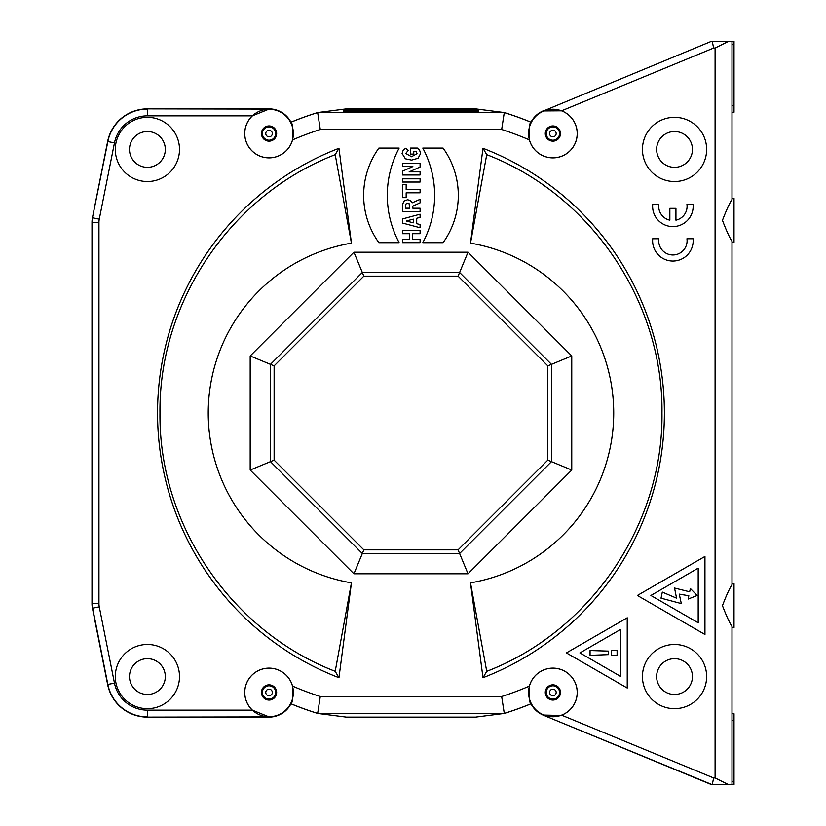 <?xml version="1.0" encoding="UTF-8"?>
<svg xmlns="http://www.w3.org/2000/svg" width="826" height="826" viewBox="0 0 826 826"><rect width="100%" height="100%" fill="white"/><g stroke="black" fill="none" stroke-linecap="round" stroke-linejoin="round"><path stroke-width="1.24" d="M658.849 204.29L652.716 204.29A20.278 20.278 0 0 0 672.891 226.592A20.278 20.278 0 0 0 693.066 204.29L686.943 204.29A14.187 14.187 0 0 1 675.936 220.181L675.936 208.348L669.855 208.348L669.855 220.181A14.187 14.187 0 0 1 658.849 204.29M292.538 686.086A24.336 24.336 0 0 0 246.437 683.463A24.336 24.336 0 0 0 252.343 710.143L269.049 716.906L147.4 717.123L269.049 717.123A24.666 24.666 0 0 0 290.948 703.804L290.938 703.752C292.734 702.616 293.271 696.731 292.538 686.086A297.659 297.659 0 0 0 320.271 696.504L317.669 713.396A314.551 314.551 0 0 1 290.938 703.752M713.612 777.937L715.089 777.937L728.604 784.7L712.27 784.7L713.612 777.937L561.608 715.171A24.336 24.336 0 0 0 562.186 669.958A24.336 24.336 0 0 0 529.404 686.096A297.659 297.659 0 0 1 501.671 696.504L504.283 713.437L475.621 717.123L346.331 717.123L317.669 713.437L504.273 713.396A314.551 314.551 0 0 0 531.015 703.752C529.208 702.627 528.671 696.741 529.404 686.096M562.165 156.011A24.305 24.305 0 0 1 530.437 142.826A24.305 24.305 0 0 1 543.622 111.087A24.305 24.305 0 0 1 575.361 124.272A24.305 24.305 0 0 1 562.165 156.011L562.186 156.042A24.336 24.336 0 0 0 561.587 110.818L543.56 110.942L711.485 41.3L543.57 110.942M562.186 156.042A24.336 24.336 0 0 1 529.404 139.914C528.671 129.259 529.208 123.373 531.015 122.248L530.994 122.196A314.592 314.592 0 0 0 504.283 112.563L475.621 108.877L346.331 108.877L317.669 112.563A314.592 314.592 0 0 0 290.948 122.196L290.938 122.248A314.551 314.551 0 0 1 317.669 112.604L504.283 112.563M252.343 710.143L147.4 710.143A33.577 33.577 0 0 1 114.473 683.123L99.275 606.842A16.685 16.685 0 0 1 98.955 603.579L98.955 222.421A16.685 16.685 0 0 1 99.275 219.158L114.473 142.877L107.638 141.514A40.546 40.546 0 0 1 147.4 108.877L269.049 109.094L252.343 115.857A24.336 24.336 0 0 0 256.556 154.431A24.336 24.336 0 0 0 292.538 139.914C293.271 129.269 292.734 123.384 290.938 122.248M470.5 582.857L482.993 677.712A283.845 283.845 0 0 0 482.993 148.288L470.5 243.143A172.335 172.335 0 0 1 470.5 582.857L486.731 671.332L482.993 677.712M338.949 677.712L351.442 582.857A172.335 172.335 0 0 1 351.442 243.143L338.949 148.288A283.845 283.845 0 0 0 338.949 677.712L335.201 671.321C231.476 631.291 158.716 524.933 159.976 413C158.726 301.758 230.826 194.936 335.211 154.668L351.442 243.143M422.798 148.081A100.369 100.369 0 0 1 422.798 242.689L443.077 242.689A81.103 81.103 0 0 0 443.077 148.081L422.798 148.081M399.144 242.689A100.369 100.369 0 0 1 399.144 148.081L378.876 148.081A81.103 81.103 0 0 0 378.876 242.689L399.144 242.689M420.093 230.495L420.093 233.696L412.68 233.696L412.68 239.447L420.093 239.447L420.093 242.658L402.52 242.658L402.52 239.416L409.376 239.416L409.376 233.696L402.52 233.696L402.52 230.495L420.093 230.495M420.093 214.202L420.093 217.393L416.707 218.27L416.707 223.681L420.093 224.558L420.093 227.749L402.52 223.061L402.52 218.942L420.093 214.202M420.093 199.303L420.093 202.845L412.855 206.097L412.855 208.235L420.093 208.235L420.093 211.477L402.52 211.477L402.52 204.734L403.883 201.11L407.517 199.758L410.264 200.367L412.277 202.783L420.093 199.303M406.165 184.725L406.165 189.588L420.093 189.588L420.093 192.819L406.165 192.819L406.165 197.651L402.52 197.651L402.52 184.725L406.165 184.725M420.093 178.829L420.093 182.04L402.52 182.04L402.52 178.829L420.093 178.829M420.093 163.445L420.093 167.007L409.159 171.88L420.093 171.88L420.093 174.988L402.52 174.988L402.52 171.189L412.855 166.563L402.52 166.563L402.52 163.445L420.093 163.445M419.598 150.198L417.326 148.06L410.636 148.06L410.636 154.111L413.764 154.111L413.764 151.323L416.025 151.323L417.006 153.677L411.544 156.734L405.772 153.471L408.261 150.311L405.566 148.288L403.181 150.239L402.097 153.471L405.39 158.799L411.616 160.11L418.121 158.251L420.63 153.45L419.598 150.198M627.233 617.796L566.409 652.912L627.233 688.027L627.233 617.796M637.373 595.474L704.95 634.492L704.95 556.456L637.373 595.474M658.849 238.755L652.716 238.755A20.278 20.278 0 0 0 672.891 261.057A20.278 20.278 0 0 0 693.066 238.755L686.943 238.755A14.197 14.197 0 0 1 672.891 254.976A14.197 14.197 0 0 1 658.849 238.755M363.843 549.858L274.118 460.134L274.118 365.866L363.843 276.142L458.1 276.142L547.824 365.866L547.824 460.134L458.1 549.858L363.843 549.858L353.931 573.791L468.012 573.791L571.757 470.046L547.824 460.134M731.991 198.426L734.015 198.426L734.015 242.359L731.991 242.359L731.991 241.285L731.991 584.705C729.492 588.525 726.312 595.505 722.451 605.644C726.333 615.742 729.513 622.69 731.991 626.511L731.991 784.7L728.604 784.7L734.015 784.7L734.015 713.736L731.991 713.736M715.089 777.937L715.089 48.063L728.604 41.3L731.991 41.3L731.991 199.489C729.513 203.31 726.333 210.258 722.451 220.356C726.312 230.495 729.492 237.475 731.991 241.295M731.991 583.641L734.015 583.641L734.015 627.574L731.991 627.574M711.713 784.7L543.477 715.254A24.666 24.666 0 0 1 530.994 703.804A314.592 314.592 0 0 1 504.283 713.437M317.669 713.437A314.592 314.592 0 0 1 290.948 703.804M147.4 717.123A40.546 40.546 0 0 1 107.638 684.486L92.44 608.204A23.655 23.655 0 0 1 91.985 603.579L91.985 222.421A23.655 23.655 0 0 1 92.44 217.796L107.845 141.556A40.34 40.34 0 0 1 147.4 109.094L147.4 115.857L252.343 115.857M269.049 668.151A24.305 24.305 0 0 1 290.102 704.599A24.305 24.305 0 0 1 248.006 704.599A24.305 24.305 0 0 1 269.049 668.151M107.638 141.514L92.44 217.796M147.4 108.877L269.049 108.877A24.666 24.666 0 0 1 290.948 122.196M343.389 110.477L343.389 111.303L346.765 111.355L475.177 111.355L478.553 111.303L478.553 110.477M317.669 112.563L320.271 129.496L501.671 129.496A297.659 297.659 0 0 1 529.394 139.914M711.713 41.527L734.015 41.3L734.015 112.264L731.991 112.264M715.089 48.063L713.612 48.063L712.27 41.3L728.604 41.3M530.994 122.196A24.666 24.666 0 0 1 543.477 110.746M549.992 126.523A7.599 7.599 0 0 0 547.514 138.923A7.599 7.599 0 0 0 559.914 136.466A7.599 7.599 0 0 0 549.992 126.523M531.015 122.248A314.551 314.551 0 0 0 504.273 112.604L501.671 129.496M269.049 109.249A24.305 24.305 0 0 1 290.102 145.696A24.305 24.305 0 0 1 248.006 145.696A24.305 24.305 0 0 1 269.049 109.249M269.049 125.944A7.599 7.599 0 0 0 262.462 137.353A7.599 7.599 0 0 0 275.636 137.353A7.599 7.599 0 0 0 269.049 125.944M674.543 167.337A17.914 17.914 0 0 0 690.051 140.472A17.914 17.914 0 0 0 659.034 140.472A17.914 17.914 0 0 0 674.543 167.337M674.543 181.534A32.1 32.1 0 0 1 642.442 149.434A32.1 32.1 0 0 1 674.543 117.333A32.1 32.1 0 0 1 706.643 149.434A32.1 32.1 0 0 1 674.543 181.534M147.4 167.337A17.914 17.914 0 0 0 162.918 140.472A17.914 17.914 0 0 0 131.892 140.472A17.914 17.914 0 0 0 147.4 167.337M147.4 181.534A32.1 32.1 0 0 1 115.299 149.434A32.1 32.1 0 0 1 147.4 117.333A32.1 32.1 0 0 1 179.5 149.434A32.1 32.1 0 0 1 147.4 181.534M712.27 784.7L543.477 715.254M543.622 714.913A24.305 24.305 0 0 1 530.437 683.174A24.305 24.305 0 0 1 562.165 669.989A24.305 24.305 0 0 1 575.361 701.728A24.305 24.305 0 0 1 543.622 714.913L552.893 716.792L561.608 715.171M560.72 715.492L543.56 715.058M555.795 685.425A7.599 7.599 0 0 0 545.872 695.368A7.599 7.599 0 0 0 558.273 697.825A7.599 7.599 0 0 0 555.795 685.425M269.049 684.847A7.599 7.599 0 0 0 262.462 696.256A7.599 7.599 0 0 0 275.636 696.256A7.599 7.599 0 0 0 269.049 684.847M470.5 243.143L486.731 154.668C590.59 194.513 663.412 301.789 661.967 413.031C663.371 524.345 590.476 631.529 486.731 671.332M486.731 154.668L482.993 148.288M351.442 582.857L335.211 671.332M335.211 154.668L338.949 148.288M147.4 708.667A32.1 32.1 0 0 1 119.605 660.521A32.1 32.1 0 0 1 175.205 660.521A32.1 32.1 0 0 1 147.4 708.667M147.4 694.48A17.914 17.914 0 0 0 165.314 676.566A17.914 17.914 0 0 0 147.4 658.663A17.914 17.914 0 0 0 129.496 676.566A17.914 17.914 0 0 0 147.4 694.48M674.543 708.667A32.1 32.1 0 0 1 646.737 660.521A32.1 32.1 0 0 1 702.337 660.521A32.1 32.1 0 0 1 674.543 708.667M674.543 694.48A17.914 17.914 0 0 0 692.446 676.566A17.914 17.914 0 0 0 674.543 658.663A17.914 17.914 0 0 0 656.629 676.566A17.914 17.914 0 0 0 674.543 694.48M547.824 365.866L551.489 364.359L459.617 272.487L362.325 272.487L270.453 364.359L270.453 461.641L362.325 553.513L459.617 553.513L551.489 461.641L551.489 364.359L571.757 355.954L468.012 252.209L458.1 276.142M458.1 549.858L468.012 573.791M274.118 460.134L250.185 470.046L353.931 573.791M274.118 365.866L250.185 355.954L250.185 470.046M363.843 276.142L353.931 252.209L250.185 355.954M413.33 222.814L413.33 219.148L406.237 220.996L413.33 222.814M407.59 203.144L409.097 203.65L409.634 208.204L405.7 208.204L405.7 204.951L406.237 203.65L407.59 203.144M579.924 652.912L620.481 629.505L620.481 676.329L579.924 652.912M608.514 651.105L590.063 650.527L590.063 655.328L608.514 654.615L608.514 651.105M617.094 650.434L617.094 655.328L611.477 655.328L611.477 650.434L617.094 650.434M650.888 595.474L698.197 568.154L698.197 622.783L650.888 595.474M697.185 595.474L690.371 588.494L689.669 591.798L674.543 588.04L676.566 598.179L662.318 592.087L661.027 598.179L681.295 603.579L679.271 594.121L688.832 595.763L688.12 599.077L697.185 595.474M343.389 110.963L478.553 110.963L478.553 110.137L475.177 110.075L346.765 110.075L343.389 110.137L343.389 111.303M92.44 608.204L92.657 608.163A23.438 23.438 0 0 1 92.202 603.579L91.985 222.421M442.457 110.539L447.713 110.447M452.968 110.539L447.713 110.632M368.974 110.539L377.152 110.539M418.162 110.725L400.693 110.725M320.271 696.504L501.671 696.504M543.622 111.087L552.893 109.208L561.587 110.818L713.612 48.063M292.538 139.914A297.659 297.659 0 0 1 320.271 129.496M114.473 142.877A33.577 33.577 0 0 1 147.4 115.857M353.931 252.209L468.012 252.209M571.757 355.954L571.757 470.046M147.4 710.143L147.4 716.906A40.34 40.34 0 0 1 107.845 684.444L92.657 608.163L99.275 606.842M98.955 222.421L92.202 222.421A23.438 23.438 0 0 1 92.657 217.837L99.275 219.158M91.985 603.579L98.955 603.579M107.638 684.486L114.473 683.123M552.893 140.203A6.66 6.66 32.4 0 1 546.234 133.554A6.66 6.66 32.4 0 1 552.893 126.894A6.66 6.66 -147.5 0 1 559.553 133.554A6.66 6.66 -147.5 0 1 552.893 140.203M552.893 130.271A3.283 3.283 -147.5 0 1 556.177 133.554A3.283 3.283 -147.5 0 1 552.893 136.827A3.283 3.283 32.4 0 1 549.61 133.554A3.283 3.283 32.4 0 1 552.893 130.271M269.049 126.894A6.66 6.66 110.3 0 1 275.708 133.554A6.66 6.66 110.3 0 1 269.049 140.203A6.66 6.66 -69.7 0 1 262.389 133.554A6.66 6.66 -69.7 0 1 269.049 126.894M269.049 136.827A3.283 3.283 -69.7 0 1 265.765 133.554A3.283 3.283 -69.7 0 1 269.049 130.271A3.283 3.283 110.3 0 1 272.332 133.554A3.283 3.283 110.3 0 1 269.049 136.827M552.893 699.106A6.66 6.66 147.6 0 1 546.234 692.446A6.66 6.66 147.6 0 1 552.893 685.797A6.66 6.66 -32.5 0 1 559.553 692.446A6.66 6.66 -32.5 0 1 552.893 699.106M552.893 689.173A3.283 3.283 -32.5 0 1 556.177 692.446A3.283 3.283 -32.5 0 1 552.893 695.729A3.283 3.283 147.6 0 1 549.61 692.446A3.283 3.283 147.6 0 1 552.893 689.173M269.049 699.106A6.66 6.66 -110.3 0 1 262.389 692.446A6.66 6.66 -110.3 0 1 269.049 685.797A6.66 6.66 69.7 0 1 275.708 692.446A6.66 6.66 69.7 0 1 269.049 699.106M269.049 695.729A3.283 3.283 -110.3 0 1 265.765 692.446A3.283 3.283 -110.3 0 1 269.049 689.173A3.283 3.283 69.7 0 1 272.332 692.446A3.283 3.283 69.7 0 1 269.049 695.729M734.015 720.499L731.991 720.499M734.015 781.324L731.991 781.324M731.991 105.501L734.015 105.501M731.991 44.676L734.015 44.676"/></g></svg>
